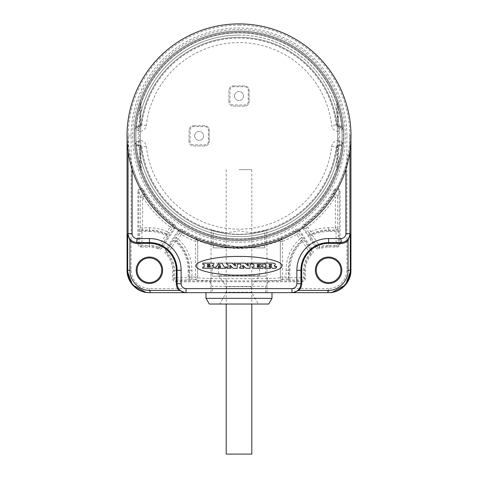 <?xml version="1.0" encoding="UTF-8"?>
<svg xmlns="http://www.w3.org/2000/svg" width="478" height="478" viewBox="0 0 478 478"><rect width="100%" height="100%" fill="white"/><g stroke="black" fill="none" stroke-linecap="round" stroke-linejoin="round"><path stroke-width="0.36" stroke-dasharray="2.39 1.79" d="M135.286 143.95L135.083 142.749A104.144 104.144 0 0 0 138.698 163.906L139.558 163.667L140.454 169.421A0.896 0.896 -19.4 0 0 140.502 169.714L138.698 163.906A104.144 104.144 0 0 1 135.083 142.749L139.433 140.365L137.317 144.846L139.642 144.846L139.642 140.365C143.376 140.663 145.605 142.653 146.316 146.328A93.27 93.27 0 0 0 331.684 146.328C332.395 142.653 334.624 140.663 338.358 140.365L342.917 142.749A104.144 104.144 0 0 1 339.302 163.906L337.498 169.714A104.144 104.144 0 0 1 239 240.028A104.144 104.144 0 0 0 343.144 135.883A104.144 104.144 0 0 0 239 31.739A104.144 104.144 0 0 0 134.856 135.883A104.144 104.144 0 0 0 239 240.028A104.144 104.144 0 0 1 140.502 169.714A0.896 0.896 0 0 1 140.454 169.421L140.442 146.889C139.761 145.33 139.176 144.667 138.686 144.894L137.317 144.846A2.241 2.241 0 0 1 136.523 144.697L135.316 143.609A0.896 0.49 -26.7 0 1 135.286 143.95L136.2 145.533L136.523 144.697M140.651 147.164L140.454 169.421A0.896 0.896 -19.4 0 0 140.502 169.714A0.896 0.896 0 0 1 140.454 169.421L141.351 169.421L140.634 146.889L141.1 146.836A98.51 98.51 0 0 0 336.9 146.836A2.241 2.241 -90 0 1 339.123 144.846L339.314 144.894C338.723 144.774 338.137 145.437 337.558 146.889L337.546 169.421L337.546 147.081A2.241 2.241 0 0 1 339.786 144.846L340.683 144.846A2.241 2.241 0 0 0 341.477 144.697L341.8 145.533L342.714 143.95A0.896 0.49 -153.3 0 1 342.684 143.609L342.917 142.749A104.144 104.144 0 0 0 339.302 107.861L338.442 108.106L337.546 102.346A0.896 0.896 160.6 0 0 337.498 102.053L339.302 107.861A104.144 104.144 0 0 1 342.917 129.018L338.567 131.408L340.683 126.927L338.358 126.927L338.358 131.408C334.624 131.109 332.395 129.12 331.684 125.439A93.27 93.27 0 0 0 146.316 125.439C145.605 129.12 143.376 131.103 139.642 131.408L135.083 129.018A104.144 104.144 0 0 1 138.698 107.861L140.502 102.053L141.345 102.346L140.454 102.346L140.454 124.686L140.454 102.346L139.558 108.106L138.698 107.861A104.144 104.144 0 0 0 135.083 129.018L135.316 128.158L136.523 127.07L136.2 126.234L135.316 128.158A0.896 0.49 26.7 0 0 135.286 127.817M194.654 135.883A4.481 4.481 0 0 1 199.135 131.408A4.481 4.481 0 0 1 203.61 135.883A4.481 4.481 0 0 1 199.135 140.365A4.481 4.481 0 0 1 194.654 135.883A4.481 4.481 0 0 1 199.135 131.408A4.481 4.481 0 0 1 203.61 135.883A4.481 4.481 0 0 1 199.135 140.365A4.481 4.481 0 0 1 194.654 135.883M234.519 96.018A4.481 4.481 0 0 1 239 91.537A4.481 4.481 0 0 1 243.481 96.018A4.481 4.481 0 0 1 239 100.499A4.481 4.481 0 0 1 234.519 96.018A4.481 4.481 0 0 1 239 91.537A4.481 4.481 0 0 1 243.481 96.018A4.481 4.481 0 0 1 239 100.499A4.481 4.481 0 0 1 234.519 96.018M337.349 124.609L336.9 124.937A98.51 98.51 0 0 0 141.1 124.937L140.634 124.883L141.351 102.334A103.248 103.248 0 0 1 336.649 102.334L336.649 111.099L337.546 124.686A2.241 2.241 0 0 0 339.786 126.927L338.358 126.927L336.13 124.937L331.684 125.439M338.358 126.927L339.123 126.873A0.896 0.627 102.2 0 1 339.314 126.873L339.123 126.927A2.241 2.241 -90 0 1 336.9 124.937L336.13 124.937A97.745 97.745 0 0 0 141.864 124.937L139.642 126.927L137.317 126.927A2.241 2.241 0 0 0 136.523 127.07M140.454 111.099L141.351 111.099A100.744 100.744 0 0 1 336.649 111.099L337.546 111.099L337.366 124.883C338.048 126.437 338.633 127.1 339.123 126.873L339.314 126.873C338.783 127.005 338.197 126.341 337.558 124.883C338.239 126.437 338.824 127.1 339.314 126.873M337.546 102.346L337.546 124.686L337.546 102.346L336.649 102.346L337.498 102.053A0.896 0.896 0 0 1 337.546 102.346A0.896 0.896 160.6 0 0 337.498 102.053A0.896 0.896 0 0 1 337.546 102.346L337.504 102.077M239 240.028A104.144 104.144 0 0 0 337.498 169.714L336.655 169.427L337.546 169.421A0.896 0.896 0 0 1 337.498 169.714A0.896 0.896 0 0 0 337.546 169.421L338.442 163.667L339.302 163.906A104.144 104.144 0 0 0 342.917 142.749L342.684 143.609L341.477 144.697M253.507 232.547C265.72 230.103 269.461 229.524 264.728 230.808A98.349 98.349 0 0 1 213.272 230.808C208.587 229.536 212.328 230.115 224.493 232.547C228.544 232.529 233.318 231.967 238.815 230.856C244.617 231.944 249.516 232.511 253.507 232.547A97.745 97.745 0 0 0 336.13 146.83L338.358 144.846L339.123 144.894A0.896 0.627 -102.2 0 0 339.314 144.894L339.123 144.894C338.532 144.774 337.946 145.437 337.366 146.889L337.558 146.889M331.684 146.328L337.366 146.889L336.649 160.674L337.546 160.674M140.502 169.714L141.345 169.427A103.248 103.248 0 0 0 336.649 169.433L336.649 160.674A100.744 100.744 0 0 1 141.351 160.674L140.454 160.674L140.454 147.081A2.241 2.241 0 0 0 138.214 144.846L138.877 144.894A0.896 0.627 -77.8 0 1 138.686 144.894C139.218 144.762 139.803 145.431 140.442 146.889L140.634 146.889C139.952 145.33 139.367 144.667 138.877 144.894L138.686 144.894M140.651 124.609L140.454 124.686A2.241 2.241 0 0 1 138.214 126.927L137.317 126.927L139.433 131.408A99.669 99.669 0 0 0 139.433 140.365L139.642 140.365M342.714 127.817L342.917 129.018L340.683 126.927A2.241 2.241 0 0 1 341.477 127.07L342.684 128.158A0.896 0.49 153.3 0 1 342.714 127.817L341.8 126.234L341.477 127.07M342.917 129.018L342.684 128.158M146.316 125.439L141.1 124.937A2.241 2.241 90 0 1 138.877 126.927L138.214 126.927L138.877 126.873C139.468 126.993 140.054 126.329 140.634 124.883L140.454 124.686A2.241 2.241 0 0 1 138.214 126.927L138.686 126.873C139.277 126.993 139.863 126.329 140.442 124.883M138.214 126.031L137.317 126.031A3.137 3.137 0 0 0 136.2 126.234A103.248 103.248 0 0 1 139.558 108.106L139.558 124.686A1.344 1.344 0 0 1 138.214 126.031L138.214 126.927L138.686 126.873A0.896 0.627 77.8 0 1 138.877 126.873L139.642 126.927L139.642 131.408M140.454 102.346A0.896 0.896 0 0 1 140.502 102.053A104.144 104.144 0 0 1 337.498 102.053A104.144 104.144 0 0 0 140.502 102.053A0.896 0.896 0 0 0 140.454 102.346M337.349 147.164L338.442 147.081A1.344 1.344 0 0 1 339.786 145.742L340.683 145.742A3.137 3.137 0 0 0 341.8 145.533A103.248 103.248 0 0 1 338.442 163.667L338.442 147.081M266.879 230.008L264.728 230.808L264.794 247.867L213.206 247.867L213.272 230.808L211.121 230.008L210.9 292.661L267.1 292.661L266.879 230.008M137.317 145.742A3.137 3.137 0 0 1 136.2 145.533A103.248 103.248 0 0 0 139.558 163.667L139.558 147.081A1.344 1.344 0 0 0 138.214 145.742L137.317 145.742L137.317 144.846L135.083 142.749A104.144 104.144 0 0 1 135.083 129.018A104.144 104.144 0 0 0 135.083 142.749L135.316 143.609M139.642 144.846L141.87 146.83L141.1 146.836A2.241 2.241 90 0 0 138.877 144.846L139.588 144.846M338.358 140.365L338.358 144.846L340.683 144.846L338.567 140.365A99.669 99.669 0 0 0 338.567 131.408L338.358 131.408M342.714 143.95L342.917 142.749L340.683 144.846L340.683 145.742M267.1 292.661L210.9 292.661M264.794 247.867L213.206 247.867M328.529 288.634L149.471 288.634C138.315 287.541 132.191 281.417 131.103 270.267L131.103 135.883A107.897 107.897 0 0 1 239 27.987A107.897 107.897 0 0 1 346.897 135.883L346.897 270.267C345.809 281.417 339.685 287.541 328.529 288.634L328.529 292.661L186.05 292.661M185.625 292.661L150.104 292.661M336.984 247.084C338.89 246.893 339.936 245.847 340.121 243.947L339.225 243.947L339.225 191.248C338.388 188.756 336.99 188.392 335.036 190.148A110.304 110.304 0 0 1 304.235 224.833L303.697 227.881L316.591 247.222L319.316 248.046A24.079 24.079 0 0 1 328.589 246.188L336.984 246.188C338.346 246.056 339.093 245.31 339.225 243.947L338.305 243.033L336.07 243.033L336.07 245.268L336.984 246.188L336.984 247.084L328.589 247.084L328.589 245.268L336.07 245.268A2.241 2.241 135 0 0 338.305 243.033L338.305 231.525L336.07 231.525L336.07 243.033L328.589 243.033L328.589 245.268A24.993 24.993 0 0 0 319.609 246.941L319.316 248.046L319.663 248.871A23.183 23.183 0 0 1 328.589 247.084M340.121 243.947L340.121 191.248C338.938 187.77 336.984 187.256 334.259 189.706L335.036 190.148L333.477 195.902A111.93 111.93 0 0 1 306.416 225.234L304.235 224.833L303.709 224.11C302.323 225.335 302.072 226.757 302.95 228.376L303.697 227.881L305.902 228.263L308.985 232.894L308.764 233.682L316.938 246.092L316.591 247.222L315.844 247.718C316.848 249.008 318.121 249.397 319.663 248.871M137.879 243.947C138.07 245.853 139.116 246.899 141.016 247.084L141.016 246.188L149.411 246.188A24.079 24.079 0 0 1 158.684 248.046L158.391 246.941A2.241 2.241 -17.6 0 0 161.062 246.092L169.236 233.682L169.015 232.894L172.098 228.263A2.241 2.241 -99.6 0 0 171.584 225.234A111.93 111.93 0 0 1 144.523 195.902L142.964 190.148C141.01 188.392 139.612 188.756 138.775 191.248L138.775 243.947C138.907 245.31 139.654 246.056 141.016 246.188L141.93 245.268A2.241 2.241 -135 0 1 139.696 243.033L138.775 243.947L137.879 243.947L137.879 191.248L138.775 191.248L140.395 197.103L140.395 227.767L139.773 228.394L139.696 243.033L149.411 243.033A27.234 27.234 0 0 1 159.198 244.85L161.062 246.092L161.409 247.222L174.303 227.881L173.765 224.833L171.584 225.234L170.24 227.02L172.098 228.263L174.303 227.881L175.05 228.376C175.928 226.757 175.677 225.335 174.291 224.11A109.408 109.408 0 0 1 143.741 189.706C141.004 187.262 139.05 187.776 137.879 191.248M175.731 281.799L302.269 281.799C304.175 281.608 305.221 280.568 305.406 278.662L305.406 270.267A23.183 23.183 0 0 1 312.271 253.794C313.347 252.581 313.484 251.255 312.672 249.833L299.778 230.492C298.625 229.052 297.214 228.741 295.553 229.548A109.408 109.408 0 0 1 253.722 244.3L243.613 246.421C238.982 248.231 229.595 245.077 224.278 244.3A109.408 109.408 0 0 1 182.447 229.548C180.786 228.741 179.375 229.052 178.222 230.492L178.963 230.988L166.069 250.329L166.356 253.161A24.079 24.079 0 0 1 173.49 270.267L173.49 278.662C173.622 280.024 174.368 280.771 175.731 280.903L302.269 280.903C303.632 280.771 304.378 280.024 304.51 278.662L304.51 270.267A24.079 24.079 0 0 1 311.644 253.161L311.931 250.329L310.754 250.215L302.443 237.895L301.624 237.799L298.541 233.168A2.241 2.241 -167 0 0 295.547 232.475A111.93 111.93 0 0 1 281.709 239.347L281.703 238.749C281.028 238.337 269.712 243.242 253.842 245.19L243.72 246.941C239 248.339 229.291 245.949 224.158 245.19C208.265 243.236 196.918 238.319 196.297 238.749L196.291 239.347A111.93 111.93 0 0 1 182.453 232.475L181.987 230.312L178.963 230.988L179.459 233.168L176.376 237.799L175.557 237.895L167.246 250.215L166.069 250.329L165.328 249.833C164.516 251.255 164.653 252.575 165.729 253.794A23.183 23.183 0 0 1 172.594 270.267L172.594 278.662C172.785 280.574 173.831 281.614 175.731 281.799L175.731 280.903L176.645 279.989A2.241 2.241 -135 0 1 174.41 277.748L173.49 278.662L172.594 278.662M204.733 145.963L193.536 145.963A4.481 4.481 0 0 1 189.055 141.482A4.481 4.481 0 0 0 193.536 145.963L204.733 145.963A4.481 4.481 0 0 0 209.215 141.482A4.481 4.481 0 0 1 204.733 145.963M189.055 141.482L189.055 130.285A4.481 4.481 0 0 1 193.536 125.804A4.481 4.481 0 0 0 189.055 130.285L189.055 141.482M193.536 125.804L204.733 125.804A4.481 4.481 0 0 1 209.215 130.285A4.481 4.481 0 0 0 204.733 125.804L193.536 125.804M209.215 130.285L209.215 141.482L209.215 130.285M244.599 106.098L233.401 106.098A4.481 4.481 0 0 1 228.92 101.617A4.481 4.481 0 0 0 233.401 106.098L244.599 106.098A4.481 4.481 0 0 0 249.08 101.617A4.481 4.481 0 0 1 244.599 106.098M228.92 101.617L228.92 90.42A4.481 4.481 0 0 1 233.401 85.938A4.481 4.481 0 0 0 228.92 90.42L228.92 101.617M233.401 85.938L244.599 85.938A4.481 4.481 0 0 1 249.08 90.42A4.481 4.481 0 0 0 244.599 85.938L233.401 85.938M249.08 90.42L249.08 101.617L249.08 90.42M253.722 244.3L253.842 245.19A110.304 110.304 0 0 0 296.013 230.312L295.547 232.475L296.677 234.411L298.541 233.168L299.037 230.988L296.013 230.312L295.553 229.548M224.278 244.3L224.158 245.19A110.304 110.304 0 0 1 181.987 230.312L182.447 229.548M223.853 281.799L223.853 280.903C206.335 280.723 196.864 280.365 195.436 279.833L195.436 279.283A2.241 2.241 -0 0 0 197.677 277.043L197.677 241.414A2.241 2.241 180 0 0 196.291 239.347L195.436 241.414L197.677 241.414L197.677 240.816C196.416 239.795 217.514 248.805 239 248.357C260.486 248.805 281.584 239.795 280.323 240.816A2.241 2.241 0 0 1 281.703 238.749M254.147 281.799L254.147 280.903C271.689 280.723 281.16 280.365 282.564 279.833A2.241 2.241 180 0 1 280.323 277.593C282.88 279.068 195.12 279.068 197.677 277.593L197.677 277.043L195.436 277.043L195.436 279.283L191.911 279.283L191.284 279.905L176.645 279.989L176.645 277.748L174.41 277.748L174.41 270.267L172.594 270.267M302.269 281.799L302.269 280.903L301.355 279.989L301.355 270.267A27.234 27.234 0 0 1 308.89 251.458L310.754 250.215A2.241 2.241 -85 0 1 310.509 253.005L308.89 251.458L302.078 240.804A2.241 2.241 -82.8 0 0 302.443 237.895M305.406 278.662L304.51 278.662L303.59 277.748A2.241 2.241 135 0 1 301.355 279.989L286.716 279.905A2.241 2.241 135 0 0 288.957 277.664L303.59 277.748L303.59 270.267A24.993 24.993 0 0 1 310.509 253.005L311.644 253.161L312.271 253.794M299.778 230.492L299.037 230.988L311.931 250.329L312.672 249.833M191.911 270.267L189.67 270.267A40.26 40.26 0 0 0 176.717 240.685A2.241 2.241 83.2 0 1 176.376 237.799L178.234 239.042A42.494 42.494 0 0 1 191.911 270.267L191.911 277.043L195.436 277.043L195.436 241.414A114.164 114.164 0 0 1 181.323 234.411L178.234 239.042L176.717 240.685L175.922 240.804L169.11 251.458L167.491 253.005L166.356 253.161L165.729 253.794M176.645 270.267L174.41 270.267A24.993 24.993 0 0 0 167.491 253.005A2.241 2.241 -95 0 1 167.246 250.215L169.11 251.458A27.234 27.234 0 0 1 176.645 270.267L176.645 277.748L189.043 277.664A2.241 2.241 -135 0 0 191.284 279.905M282.564 279.833L282.564 277.043L286.089 277.043L286.089 270.267A42.494 42.494 0 0 1 299.766 239.042L296.677 234.411A114.164 114.164 0 0 1 282.564 241.414L282.564 277.043L280.323 277.043L280.323 277.593L280.323 240.816L280.323 277.043A2.241 2.241 -0 0 0 282.564 279.283L286.089 279.283L286.716 279.905M289.847 279.989L289.847 270.267L288.957 270.267L288.957 277.664L288.33 277.043L286.089 277.043L286.089 279.283A2.241 2.241 -45 0 0 288.33 277.043L288.33 270.267L288.957 270.267A39.632 39.632 0 0 1 302.078 240.804L301.283 240.685A2.241 2.241 -83.2 0 0 301.624 237.799L299.766 239.042L301.283 240.685A40.26 40.26 0 0 0 288.33 270.267L286.089 270.267M282.564 241.414L280.323 241.414A2.241 2.241 180 0 1 281.709 239.347L282.564 241.414M181.323 234.411L182.453 232.475A2.241 2.241 167 0 0 179.459 233.168L181.323 234.411M173.741 240.482L175.599 241.725A38.736 38.736 0 0 1 188.153 270.267L189.043 270.267A39.632 39.632 0 0 0 175.922 240.804A2.241 2.241 -97.2 0 1 175.557 237.895M149.411 227.767L149.411 230.008L142.635 230.008A2.241 2.241 45 0 1 140.395 227.767L149.411 227.767A42.494 42.494 0 0 1 167.151 231.651L170.24 227.02A114.164 114.164 0 0 1 142.635 197.103L142.635 230.008L142.014 230.635L141.93 231.525L141.93 245.268L149.411 245.268L149.411 247.084A23.183 23.183 0 0 1 158.338 248.871C159.879 249.397 161.152 249.014 162.156 247.718L175.05 228.376M139.696 231.525L149.411 231.525L149.411 230.635L142.014 230.635A2.241 2.241 -135 0 1 139.773 228.394M149.411 243.033L149.411 245.268A24.993 24.993 0 0 1 158.391 246.941L159.198 244.85L166.41 234.465A2.241 2.241 -15.5 0 0 169.236 233.682M149.411 231.525A38.736 38.736 0 0 1 165.687 235.11L167.551 236.353M158.338 248.871L158.684 248.046L161.409 247.222L162.156 247.718M143.741 189.706L142.964 190.148A110.304 110.304 0 0 0 173.765 224.833L174.291 224.11M166.41 234.465L166.219 233.682A2.241 2.241 -15.8 0 0 169.015 232.894L167.151 231.651L166.219 233.682A40.26 40.26 0 0 0 149.411 230.008L149.411 230.635A39.632 39.632 0 0 1 166.41 234.465M191.911 277.043L189.67 277.043L189.043 277.664L189.043 270.267L189.67 270.267L189.67 277.043A2.241 2.241 45 0 0 191.911 279.283L191.911 277.043M196.297 238.749A2.241 2.241 180 0 1 197.677 240.816L197.677 277.593A2.241 2.241 -0 0 1 195.436 279.833M142.635 197.103L144.523 195.902A2.241 2.229 163.8 0 0 140.395 197.103L142.635 197.103M289.847 270.267A38.736 38.736 0 0 1 302.401 241.725L304.259 240.482M328.589 227.767L328.589 230.008A40.26 40.26 0 0 0 311.781 233.682A2.241 2.241 15.8 0 1 308.985 232.894L310.849 231.651A42.494 42.494 0 0 1 328.589 227.767L335.365 227.767L335.365 197.103A114.164 114.164 0 0 1 307.76 227.02L310.849 231.651L311.781 233.682L311.59 234.465A2.241 2.241 -164.6 0 1 308.764 233.682M340.121 191.248L339.225 191.248L337.605 197.103A2.241 2.229 -163.8 0 0 333.477 195.902L335.365 197.103L337.605 197.103L337.605 227.767L338.227 228.394L338.305 231.525M307.76 227.02L305.902 228.263A2.241 2.241 99.6 0 1 306.416 225.234L307.76 227.02M310.449 236.353L312.313 235.11L311.59 234.465A39.632 39.632 0 0 1 328.589 230.635L328.589 230.008L335.365 230.008L335.365 227.767L337.605 227.767A2.241 2.241 -45 0 1 335.365 230.008L335.986 230.635L336.07 231.525L328.589 231.525L328.589 230.635L335.986 230.635A2.241 2.241 135 0 0 338.227 228.394M328.589 231.525A38.736 38.736 0 0 0 312.313 235.11L318.802 244.85L316.938 246.092A2.241 2.241 -162.4 0 0 319.609 246.941L318.802 244.85A27.234 27.234 0 0 1 328.589 243.033M345.917 169.2L345.917 165.31C348.325 157.376 349.669 147.571 349.944 135.883L350.93 135.883L350.93 139.462L350.93 135.883C351.874 84.283 312.421 35.82 261.699 26.284C244.76 22.83 227.916 23.225 211.162 27.473C194.438 31.823 179.483 39.59 166.308 50.776C140.807 73.421 127.728 101.79 127.07 135.883L127.07 135.883A111.93 111.93 0 0 1 239 23.96A111.93 111.93 0 0 1 350.93 135.883L346.897 135.883M239 25.125A110.759 110.759 0 0 1 349.759 135.883A110.759 110.759 0 0 1 239 246.642A110.759 110.759 0 0 1 128.241 135.883A110.759 110.759 0 0 1 239 25.125M345.917 165.31A110.89 110.89 0 0 1 132.083 165.31L132.083 169.2M131.103 135.883L127.07 135.883L127.07 139.445L127.07 135.883L128.056 135.883C127.967 145.079 129.311 154.89 132.083 165.31M239 29.499A106.385 106.385 0 0 0 132.615 135.883A106.385 106.385 0 0 0 239 242.268A106.385 106.385 0 0 0 345.385 135.883A106.385 106.385 0 0 0 239 29.499M281.667 265.786C283.556 261.173 260.116 256.047 239 256.459C217.884 256.047 194.444 261.173 196.333 265.786C194.444 270.399 217.884 275.531 239 275.113C260.116 275.531 283.556 270.399 281.667 265.786M202.714 268.2L211.969 268.331A2.51 2.51 0 0 0 213.194 267.925A1.117 1.117 0 0 0 213.69 267.083A0.795 0.795 0 0 0 213.696 266.933A1.135 1.135 0 0 0 212.943 265.935L212.423 265.75L212.943 265.463A1.159 1.159 0 0 0 213.6 264.507A0.795 0.795 0 0 0 213.6 264.352A1.123 1.123 0 0 0 213.098 263.509A2.396 2.396 0 0 0 211.874 263.115L202.839 263.115L202.714 264.268L204.208 264.525L204.208 266.921L202.839 267.047L202.714 268.2M218.942 268.331L219.073 267.178L218.255 266.849L218.643 266.342L220.555 266.401L220.74 267.047L219.868 267.178L219.994 268.331L225.437 268.331L225.568 267.178L224.296 266.993L221.828 263.175L218.763 263.115L216.235 266.987L214.813 267.178L214.813 268.2L218.942 268.331M228.078 264.525L228.078 266.921L226.859 267.178L226.984 268.331L231.023 268.2L230.898 267.047L229.721 266.921L229.936 265.171L233.21 268.295L237.136 268.331L237.261 264.525L238.444 264.268L238.444 263.241L234.489 263.115L234.363 264.268L235.588 264.525L235.373 266.115L232.183 263.115L226.984 263.115L226.859 264.268L228.078 264.525M239.693 268.2L243.738 268.331L243.864 267.178L242.555 266.921L242.776 265.171L246.045 268.295L249.976 268.331L250.102 264.525L251.285 264.268L251.285 263.241L247.329 263.115L247.204 264.268L248.429 264.525L248.213 266.115L245.017 263.115L239.825 263.115L239.693 264.268L240.918 264.525L240.918 266.921L239.693 267.178L239.693 268.2M252.456 268.2L263.091 268.331L263.091 266.365L260.904 266.365L260.647 267.047L257.284 267.047L257.284 266.198L259.106 266.198L259.231 265.38L257.284 265.248L257.158 264.525L260.6 264.394L260.857 265.081L263.019 265.081L263.145 263.241L252.581 263.115L252.456 264.268L253.949 264.525L253.949 266.921L252.581 267.047L252.456 268.2M264.459 268.2L270.458 268.331L270.59 267.178L269.186 267.053L269.06 266.419L270.614 266.294A1.261 1.261 0 0 1 271.187 266.425A0.783 0.783 0 0 1 271.546 266.802A2.049 2.049 0 0 1 271.641 267.083L271.731 267.393A2.312 2.312 0 0 0 271.863 267.746A1.237 1.237 0 0 0 272.227 268.146A0.896 0.896 0 0 0 272.729 268.331L275.179 268.331A1.667 1.667 0 0 0 276.577 267.256A0.466 0.466 0 0 0 276.601 267.041L276.475 266.318L275.716 266.443A46.713 46.713 0 0 0 275.716 266.593A0.615 0.615 0 0 1 275.442 267.011A0.783 0.783 0 0 1 275.232 267.029L275.089 266.909A0.759 0.759 0 0 1 275.029 266.742A2.372 2.372 0 0 0 274.958 266.533A1.38 1.38 0 0 0 274.557 265.965A6.071 6.071 0 0 0 274.061 265.672L274.462 265.481A1.852 1.852 0 0 0 274.784 265.284L274.952 265.159A0.848 0.848 0 0 0 275.155 264.029A2.037 2.037 0 0 0 273.846 263.264A9.441 9.441 0 0 0 272.323 263.115L264.585 263.115L264.459 264.268L265.893 264.525L265.893 266.921L264.585 267.047L264.459 268.2M209.609 267.053L207.338 266.921L207.464 266.15L209.609 266.15M209.609 265.296L207.338 265.165L207.464 264.394L209.609 264.394M220.149 265.26L218.978 265.063L219.772 264.424L220.149 265.26M271.755 264.985A0.574 0.574 0 0 1 271.659 265.081A1.07 1.07 0 0 1 270.942 265.308L269.186 265.308L269.06 264.525L271.092 264.394A1.476 1.476 0 0 1 271.504 264.477A0.753 0.753 0 0 1 271.695 264.579A0.311 0.311 0 0 1 271.815 264.728L271.761 264.979M239 37.338A98.546 98.546 0 0 1 337.546 135.883A98.546 98.546 0 0 1 239 234.429A98.546 98.546 0 0 1 140.454 135.883A98.546 98.546 0 0 1 239 37.338A98.546 98.546 0 0 0 140.454 135.883A98.546 98.546 0 0 0 239 234.429A98.546 98.546 0 0 0 337.546 135.883A98.546 98.546 0 0 0 239 37.338M239 35.097A100.786 100.786 0 0 0 138.214 135.883A100.786 100.786 0 0 0 239 236.67A100.786 100.786 0 0 0 339.786 135.883A100.786 100.786 0 0 0 239 35.097M239 32.857A103.027 103.027 0 0 0 135.973 135.883A103.027 103.027 0 0 0 239 238.91A103.027 103.027 0 0 0 342.027 135.883A103.027 103.027 0 0 0 239 32.857A103.027 103.027 0 0 1 342.027 135.883A103.027 103.027 0 0 1 239 238.91A103.027 103.027 0 0 1 135.973 135.883A103.027 103.027 0 0 1 239 32.857A103.027 103.027 0 0 1 342.027 135.883A103.027 103.027 0 0 1 239 238.91A103.027 103.027 0 0 1 135.973 135.883A103.027 103.027 0 0 1 239 32.857A103.027 103.027 0 0 1 342.027 135.883A103.027 103.027 0 0 1 239 238.91A103.027 103.027 0 0 1 135.973 135.883A103.027 103.027 0 0 1 239 32.857A103.027 103.027 0 0 1 342.027 135.883A103.027 103.027 0 0 1 239 238.91A103.027 103.027 0 0 1 135.973 135.883A103.027 103.027 0 0 1 239 32.857A103.027 103.027 0 0 1 342.027 135.883A103.027 103.027 0 0 1 239 238.91A103.027 103.027 0 0 1 135.973 135.883A103.027 103.027 0 0 1 239 32.857M134.073 135.883A104.927 104.927 0 0 0 239 240.816A104.927 104.927 0 0 0 343.927 135.883A104.927 104.927 0 0 0 239 30.956A104.927 104.927 0 0 0 134.073 135.883A104.927 104.927 0 0 1 239 30.956A104.927 104.927 0 0 1 343.927 135.883A104.927 104.927 0 0 1 239 240.816A104.927 104.927 0 0 1 134.073 135.883M244.832 86.775A3.412 3.412 0 0 1 248.243 90.187L248.243 101.563A3.412 3.412 0 0 1 244.832 104.975L233.455 104.975A3.412 3.412 0 0 1 230.043 101.563L230.043 90.187A3.412 3.412 0 0 1 233.455 86.775L244.832 86.775A3.412 3.412 0 0 1 248.243 90.187L248.243 101.563A3.412 3.412 0 0 1 244.832 104.975L233.455 104.975A3.412 3.412 0 0 1 230.043 101.563L230.043 90.187A3.412 3.412 0 0 1 233.455 86.775L244.832 86.775M204.966 126.64A3.412 3.412 0 0 1 208.378 130.052L208.378 141.428A3.412 3.412 0 0 1 204.966 144.846L193.59 144.846A3.412 3.412 0 0 1 190.172 141.428L190.172 130.052A3.412 3.412 0 0 1 193.59 126.64L204.966 126.64A3.412 3.412 0 0 1 208.378 130.052L208.378 141.428A3.412 3.412 0 0 1 204.966 144.846L193.59 144.846A3.412 3.412 0 0 1 190.172 141.428L190.172 130.052A3.412 3.412 0 0 1 193.59 126.64L204.966 126.64M259.482 263.079L218.518 263.079L259.482 263.079L259.482 275.597L251.518 286.686L251.518 292.219L226.482 292.219L219.659 304.038L258.341 304.038L219.659 304.038M218.518 263.079L218.518 275.597L226.482 286.686L251.518 286.686L226.482 286.686L226.482 292.219L251.518 292.219L258.341 304.038M268.714 304.038L209.286 304.038M271.994 298.35L206.006 298.35M271.994 292.661L206.006 292.661L271.994 292.661M212.262 292.661L265.738 292.661L212.262 292.661L212.262 286.376A6.829 6.829 0 0 1 212.262 276.194L212.262 263.079L265.738 263.079L212.262 263.079M265.738 292.661L265.738 286.376L212.262 286.376L265.738 286.376A6.829 6.829 0 0 0 265.738 276.194L212.262 276.194L265.738 276.194L265.738 263.079M259.482 275.597L218.518 275.597L259.482 275.597M239 169.66L251.798 169.66L239 169.66M226.202 454.1L251.798 454.1M339.786 144.846L339.786 145.742M338.442 108.106L338.442 124.686A1.344 1.344 0 0 0 339.786 126.031L340.683 126.031A3.137 3.137 0 0 1 341.8 126.234A103.248 103.248 0 0 0 338.442 108.106M338.442 124.686L337.546 124.686M339.786 126.031L339.786 126.927M340.683 126.031L340.683 126.927L338.412 126.927M135.083 129.018L137.317 126.927L137.317 126.031M146.316 146.328L141.87 146.83A97.745 97.745 0 0 0 224.493 232.547M139.558 147.081L140.454 147.081A2.241 2.241 0 0 0 138.214 144.846L138.214 145.742M149.471 288.634L149.471 292.661L145.999 292.393M302.95 228.376L315.844 247.718M334.259 189.706A109.408 109.408 0 0 1 303.709 224.11M141.016 247.084L149.411 247.084M178.222 230.492L165.328 249.833M305.406 270.267L301.355 270.267M188.153 270.267L188.153 279.989M349.944 151.102L349.944 135.883M131.103 270.267L127.07 270.267M128.056 135.883L128.056 151.102M346.897 270.267L350.93 270.267M140.454 124.686L139.558 124.686M332.001 292.393L328.529 292.661M251.798 169.66L251.798 304.038M226.202 169.66L226.202 304.038"/><path stroke-width="0.72" d="M132.083 169.2L132.083 233.628C132.376 236.622 134.019 238.265 137.013 238.558L149.411 238.558A31.709 31.709 0 0 1 181.12 270.267L181.12 283.705L177.093 283.705C177.625 289.148 180.606 292.13 186.05 292.661L185.625 292.661M150.104 290.421L179.322 290.421C177.338 288.622 176.328 286.382 176.286 283.705L176.286 270.267A26.876 26.876 0 0 0 149.411 243.392L136.69 243.392C133.995 243.35 131.743 242.328 129.944 240.32L129.944 270.267C129.657 281.022 139.343 290.714 150.104 290.421L150.104 292.661L149.471 292.661C137.503 292.972 126.766 282.235 127.07 270.267L127.07 139.462L127.07 270.267L127.704 270.267C127.393 282.235 138.13 292.972 150.104 292.661L149.471 292.661M150.104 292.661L291.95 292.661C297.394 292.13 300.375 289.148 300.907 283.705L300.907 270.267A27.676 27.676 0 0 1 328.589 242.585L340.987 242.585C346.43 242.053 349.412 239.072 349.944 233.628L349.944 151.102M327.896 290.421C338.657 290.714 348.343 281.022 348.056 270.267L348.056 240.32C346.257 242.328 344.005 243.35 341.31 243.392L328.589 243.392A26.876 26.876 0 0 0 301.714 270.267L301.714 283.705C301.672 286.382 300.662 288.622 298.678 290.421L327.896 290.421L327.896 292.661C339.87 292.972 350.607 282.235 350.296 270.267L350.93 270.267L350.93 139.445L350.93 270.267C351.234 282.235 340.497 292.972 328.529 292.661L291.95 292.661L291.95 288.634C294.944 288.336 296.587 286.692 296.88 283.705L296.88 270.267A31.709 31.709 0 0 1 328.589 238.558L340.987 238.558C343.981 238.265 345.624 236.622 345.917 233.628L345.917 169.2M340.904 270.267A12.32 12.32 0 0 0 328.589 257.947A12.32 12.32 0 0 0 316.269 270.267A12.32 12.32 0 0 0 328.589 282.582A12.32 12.32 0 0 0 340.904 270.267M161.731 270.267A12.32 12.32 0 0 0 149.411 257.947A12.32 12.32 0 0 0 137.096 270.267A12.32 12.32 0 0 0 149.411 282.582A12.32 12.32 0 0 0 161.731 270.267M341.806 270.267A13.217 13.217 0 0 0 328.589 257.05A13.217 13.217 0 0 0 315.372 270.267A13.217 13.217 0 0 0 328.589 283.484A13.217 13.217 0 0 0 341.806 270.267M162.628 270.267A13.217 13.217 0 0 0 149.411 257.05A13.217 13.217 0 0 0 136.194 270.267A13.217 13.217 0 0 0 149.411 283.484A13.217 13.217 0 0 0 162.628 270.267M348.056 240.32L350.296 234.507L350.296 270.267L348.056 270.267M281.667 265.786C283.556 261.173 260.116 256.047 239 256.459C217.884 256.047 194.444 261.173 196.333 265.786C194.444 270.399 217.884 275.531 239 275.113C260.116 275.531 283.556 270.399 281.667 265.786M292.823 292.661L298.678 290.421M179.322 290.421L185.177 292.661M128.056 151.102L128.056 233.628C128.588 239.072 131.57 242.053 137.013 242.585L149.411 242.585A27.676 27.676 0 0 1 177.093 270.267L177.093 283.705L176.286 283.705M132.083 233.628L128.056 233.628L127.704 234.507L129.944 240.32M210.051 266.622L209.609 266.15L209.609 267.053L209.991 266.844M210.051 264.866L209.609 264.394L209.609 265.296L209.991 265.087M271.761 264.979L271.815 264.728A0.311 0.311 0 0 0 271.695 264.579A0.753 0.753 0 0 0 271.504 264.477A1.476 1.476 0 0 0 271.092 264.394L269.06 264.525L269.186 265.308L270.942 265.308A1.315 1.315 0 0 0 271.659 265.081A0.574 0.574 0 0 0 271.755 264.985M202.714 268.2L211.969 268.331A2.51 2.51 0 0 0 213.194 267.925A1.117 1.117 0 0 0 213.69 267.083A0.795 0.795 0 0 0 213.696 266.933A1.135 1.135 0 0 0 212.943 265.935L212.423 265.75L212.943 265.463A1.159 1.159 0 0 0 213.6 264.507A0.795 0.795 0 0 0 213.6 264.352A1.123 1.123 0 0 0 213.098 263.509A2.396 2.396 0 0 0 211.874 263.115L202.839 263.115L202.714 264.268L204.208 264.525L204.208 266.921L202.839 267.047L202.714 268.2M209.609 267.053L207.338 266.921L207.464 266.15L209.609 266.15M209.609 265.296L207.338 265.165L207.464 264.394L209.609 264.394M218.942 268.331L219.073 267.178L218.255 266.849L218.643 266.342L220.555 266.401L220.74 267.047L219.868 267.178L219.994 268.331L225.437 268.331L225.568 267.178L224.296 266.993L221.828 263.175L218.763 263.115L216.235 266.987L214.813 267.178L214.813 268.2L218.942 268.331M220.149 265.26L218.978 265.063L219.772 264.424L220.149 265.26M228.078 264.525L228.078 266.921L226.859 267.178L226.984 268.331L231.023 268.2L230.898 267.047L229.721 266.921L229.936 265.171L233.21 268.295L237.136 268.331L237.261 264.525L238.444 264.268L238.444 263.241L234.489 263.115L234.363 264.268L235.588 264.525L235.373 266.115L232.183 263.115L226.984 263.115L226.859 264.268L228.078 264.525M239.693 268.2L243.738 268.331L243.864 267.178L242.555 266.921L242.776 265.171L246.045 268.295L249.976 268.331L250.102 264.525L251.285 264.268L251.285 263.241L247.329 263.115L247.204 264.268L248.429 264.525L248.213 266.115L245.017 263.115L239.825 263.115L239.693 264.268L240.918 264.525L240.918 266.921L239.693 267.178L239.693 268.2M252.456 268.2L263.091 268.331L263.091 266.365L260.904 266.365L260.647 267.047L257.284 267.047L257.284 266.198L259.106 266.198L259.231 265.38L257.284 265.248L257.158 264.525L260.6 264.394L260.857 265.081L263.019 265.081L263.145 263.241L252.581 263.115L252.456 264.268L253.949 264.525L253.949 266.921L252.581 267.047L252.456 268.2M264.459 268.2L270.458 268.331L270.59 267.178L269.186 267.053L269.06 266.419L270.614 266.294A1.261 1.261 0 0 1 271.187 266.425A0.783 0.783 0 0 1 271.546 266.802A2.049 2.049 0 0 1 271.641 267.083L271.731 267.393A2.312 2.312 0 0 0 271.863 267.746A1.237 1.237 0 0 0 272.227 268.146A0.896 0.896 0 0 0 272.729 268.331L275.179 268.331A1.667 1.667 0 0 0 276.577 267.256A0.466 0.466 0 0 0 276.601 267.041L276.475 266.318L275.716 266.443A46.713 46.713 0 0 0 275.716 266.593A0.615 0.615 0 0 1 275.442 267.011A0.783 0.783 0 0 1 275.232 267.029L275.089 266.909A0.759 0.759 0 0 1 275.029 266.742A2.372 2.372 0 0 0 274.958 266.533A1.38 1.38 0 0 0 274.557 265.965A6.071 6.071 0 0 0 274.061 265.672L274.462 265.481A1.852 1.852 0 0 0 274.784 265.284L274.952 265.159A0.848 0.848 0 0 0 275.155 264.029A2.037 2.037 0 0 0 273.846 263.264A9.441 9.441 0 0 0 272.323 263.115L264.585 263.115L264.459 264.268L265.893 264.525L265.893 266.921L264.585 267.047L264.459 268.2M239 23.9A111.983 111.983 0 0 0 127.017 135.883A111.983 111.983 0 0 0 239 247.867A111.983 111.983 0 0 0 350.983 135.883A111.983 111.983 0 0 0 239 23.9M206.006 298.35L271.994 298.35L268.714 304.038L209.286 304.038L206.006 298.35L206.006 292.661M271.994 298.35L271.994 292.661M251.798 304.038L251.798 454.1L226.202 454.1L226.202 304.038M345.917 233.628L349.944 233.628L350.296 234.507M181.12 283.705C181.413 286.692 183.056 288.336 186.05 288.634L291.95 288.634M328.589 238.558L328.589 243.392M340.987 238.558L341.31 243.392M296.88 270.267L301.714 270.267M296.88 283.705L301.714 283.705M186.05 288.634L186.05 292.661M129.944 270.267L127.704 270.267L127.704 234.507M137.013 238.558L136.69 243.392M149.411 238.558L149.411 243.392M181.12 270.267L176.286 270.267M145.999 292.393L132.448 284.822L127.07 270.267M350.93 270.267L345.552 284.822L332.001 292.393"/></g></svg>
